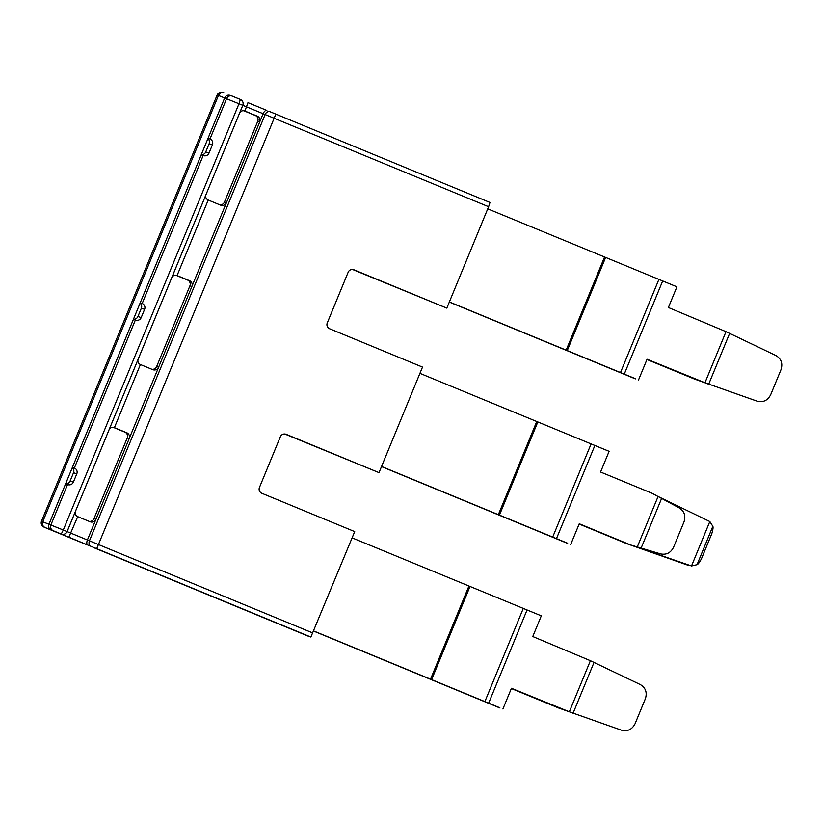 <?xml version="1.0" encoding="UTF-8"?>
<svg xmlns="http://www.w3.org/2000/svg" width="823" height="823" viewBox="0 0 823 823"><rect width="100%" height="100%" fill="white"/><g stroke="black" fill="none" stroke-linecap="round" stroke-linejoin="round"><path stroke-width="1.23" d="M646.95 359.507L695.507 379.475L646.981 359.456M695.507 379.475L697.03 379.928M635.469 378.734L449.358 301.969M647.043 359.301L697.822 380.257L757.191 401.182C763.199 402.663 767.705 400.492 770.698 394.68L780.976 369.743C782.94 363.509 781.284 358.787 775.986 355.577L726.009 331.669L704.961 382.757L647.063 359.25L638.535 379.938M635.407 378.889L449.317 302.072M511.34 688.532L559.887 708.51L511.361 688.481M559.887 708.51L561.409 708.953M499.849 707.77L313.738 630.994M511.422 688.326L562.202 709.282L621.581 730.217C627.589 731.688 632.085 729.517 635.078 723.715L645.355 698.768C647.331 692.544 645.664 687.822 640.376 684.613L590.4 660.704L569.341 711.782L511.443 688.275L502.915 708.963M499.787 707.914L313.697 631.107M223.959 92.845L223.023 92.526C220.327 91.867 218.373 92.68 217.169 94.964L41.459 521.257L63.299 530.012L61.262 534.034L87.742 545.021C86.6 544.24 86.487 542.563 87.392 540.001L89.429 540.824A4.475 3.693 112 0 0 91.137 546.379L310.878 637.043L354.703 531.607L261.868 493.306A4.475 4.465 -71.5 0 1 259.451 487.463L280.345 436.766A4.475 4.465 -71.5 0 1 286.178 434.328L379.012 472.639L284.768 433.999M133.449 319.262A4.475 4.465 108.5 0 0 137.925 316.505L141.186 317.596L144.601 309.325A4.475 4.465 -71.5 0 0 142.184 303.481L203.168 155.516A4.475 4.465 -71.5 0 0 209.001 153.088L212.406 144.807A4.475 4.465 -71.5 0 0 209.988 138.964L226.623 98.616C227.796 96.312 229.545 95.437 231.86 95.972L240.378 99.47L238.999 103.719L63.299 530.012L87.392 540.001L95.931 519.313A4.475 4.465 -71.5 0 1 90.098 521.751L77.712 516.638L68.865 537.224M140.105 303.111A4.475 4.465 108.5 0 1 141.34 308.224L137.925 316.505M201.254 154.745A4.475 4.465 108.5 0 0 205.729 151.988L209.001 153.088M207.91 138.593A4.475 4.465 108.5 0 1 209.145 143.716L205.729 151.988M65.634 483.78A4.475 4.465 108.5 0 0 70.12 481.023L73.381 482.113L76.796 473.832A4.475 4.465 -71.5 0 0 74.368 467.989L135.353 320.034A4.475 4.465 -71.5 0 0 141.186 317.596M72.29 467.629A4.475 4.465 108.5 0 1 73.525 472.741L70.12 481.023M73.381 482.113A4.475 4.465 -71.5 0 1 67.548 484.552L50.913 524.899C50.11 527.502 50.81 529.415 53.011 530.629L61.262 534.034A4.475 4.465 -71.5 0 0 61.55 534.148A4.475 4.475 0 0 0 67.105 531.607L67.095 531.596A4.475 4.465 -71.5 0 1 61.55 534.148M67.095 531.596L242.795 105.313A4.475 4.475 0 0 0 240.378 99.47A4.475 4.465 -71.5 0 1 242.795 105.313L224.658 97.958L208.034 138.305L209.988 138.964M219.71 204.773A4.475 4.465 108.5 0 0 224.463 202.047L257.733 121.341A4.475 4.465 108.5 0 0 255.305 115.498L243.814 110.755M489.994 202.479L270.242 111.815A4.475 3.693 112 0 0 270.211 111.805L489.994 202.479L488.615 206.717L263.103 113.718L226.428 202.695A4.475 4.465 -71.5 0 1 220.595 205.133L208.219 200.03L177.079 275.561L189.465 280.664A4.475 4.465 -71.5 0 1 191.882 286.507L158.613 367.212A4.475 4.465 -71.5 0 1 152.78 369.65L140.404 364.538L114.397 427.662L126.773 432.764A4.475 4.465 -71.5 0 1 129.19 438.608L95.931 519.313L93.966 518.655L127.236 437.949A4.475 4.465 108.5 0 0 124.808 432.106L113.317 427.363M239.709 112.833C240.872 111.012 242.507 110.385 244.606 110.94L257.27 116.156A4.475 4.465 -71.5 0 1 259.687 121.989L257.733 121.341M208.034 138.305L201.203 154.868L203.168 155.516M201.203 154.868L140.219 302.823L142.184 303.481M151.905 369.29A4.475 4.465 108.5 0 0 156.658 366.554L189.918 285.848A4.475 4.465 108.5 0 0 187.5 280.015L176.009 275.273M224.463 202.047L226.428 202.695L191.882 286.507L189.918 285.848M171.904 277.351C173.067 275.53 174.692 274.892 176.801 275.458L176.513 275.366M205.822 195.072C205.339 197.335 206.141 198.991 208.219 200.03M156.658 366.554L158.613 367.212L129.19 438.608L127.236 437.949M140.219 302.823L133.398 319.375L135.353 320.034M133.398 319.375L72.414 467.341L74.368 467.989M72.414 467.341L48.958 524.241C48.156 526.854 48.855 528.757 51.047 529.981L53.011 530.629M65.593 483.893L67.548 484.552M89.213 521.381A4.475 4.465 108.5 0 0 93.966 518.655M109.212 429.452C110.375 427.631 112 426.993 114.109 427.549L113.821 427.466M138.007 359.579C137.534 361.853 138.326 363.499 140.404 364.538M726.009 331.669L668.389 307.514L676.918 286.816L487.741 208.847M704.138 382.479L756.347 400.904M488.615 206.717L446.817 308.121L352.583 269.491M567.664 543.252L381.553 466.476M657.587 496.248L709.827 521.535L691.515 565.967L627.702 543.993L579.166 523.963M687.575 565.092L626.879 543.715L579.145 524.025M637.074 546.884L660.591 553.91C666.404 555.062 670.724 552.84 673.564 547.244L683.975 521.967C685.909 516 684.417 511.371 679.489 508.058L658.071 496.516L637.28 546.945L630.83 545.042L579.258 523.757L570.72 544.456M579.227 523.809L630.83 545.042M658.071 496.516L652.155 493.306L600.574 472.021L609.102 451.333L419.936 373.364M637.28 546.945L641.066 548.262L661.682 498.254M711.751 533.788C712.944 529.868 713.304 527.378 712.841 526.319L697.03 564.691C698.079 564.321 699.571 562.325 701.474 558.724L711.751 533.788M567.592 543.406L381.502 466.59M590.4 660.704L532.769 636.539L541.297 615.841L352.121 537.872M568.528 711.514L620.737 729.929M353.417 269.625L353.993 269.81A4.475 4.465 -71.5 0 0 348.16 272.248L327.256 322.945A4.475 4.465 -71.5 0 0 329.684 328.789L422.508 367.099L379.012 472.639M310.878 637.043L94.12 547.799L308.265 636.169M223.712 92.762C221.397 92.227 219.648 93.102 218.476 95.406L42.765 521.689C41.963 524.292 42.662 526.206 44.864 527.42L51.047 529.981M75.315 511.68C74.842 513.943 75.644 515.599 77.712 516.638M353.993 269.81L446.817 308.121M572.242 712.924L573.086 713.212L594.052 662.33M562.202 709.282L563.025 709.549M697.03 564.691L691.515 565.967M637.023 547.398L637.866 547.686M633.206 545.947L634.111 546.009M626.879 543.715L627.702 543.993M709.827 521.535L712.841 526.319M707.852 383.899L708.696 384.176L729.672 333.305M697.822 380.257L698.634 380.524M636.467 546.667L637.29 546.945M86.446 544.579L44.185 527.193C41.603 525.846 40.697 523.86 41.459 521.257M217.169 94.964L224.658 97.958C225.841 95.663 227.58 94.779 229.905 95.314L231.86 95.972M242.806 105.323L263.103 113.718C264.245 111.28 265.5 110.189 266.837 110.447L247.98 102.659L244.894 111.043L244.318 110.858M604.535 257.043L566.152 350.156M605.615 257.486L567.232 350.608M658.904 279.388L620.521 372.51M662.68 280.941L624.297 374.064M536.73 421.551L498.347 514.673M537.8 421.993L499.427 515.116M591.099 443.906L552.717 537.028M594.875 445.459L556.492 538.581M468.915 586.069L430.532 679.191M469.995 586.511L431.612 679.633M523.284 608.413L484.901 701.535M527.059 609.966L488.677 703.089M270.181 111.794L270.211 111.805A4.475 3.693 112 0 0 265.129 114.531L89.429 540.824L312.915 633.01M275.849 114.109L96.733 548.674M87.742 545.021L91.137 546.379M58.649 533.16L58.649 533.16A4.475 4.475 0 0 0 58.875 533.253A4.475 4.465 -71.5 0 1 58.649 533.16L44.864 527.42M285.602 434.133L286.178 434.328M124.808 432.106L126.773 432.764M73.525 472.741L76.796 473.832M141.34 308.224L144.601 309.325M187.5 280.015L189.465 280.664M255.305 115.498L257.27 116.156M209.145 143.716L212.406 144.807M58.937 533.273L86.425 544.569M242.806 105.313L67.105 531.607M240.378 99.47L232.107 96.054M266.847 110.447L247.98 102.659"/></g></svg>
